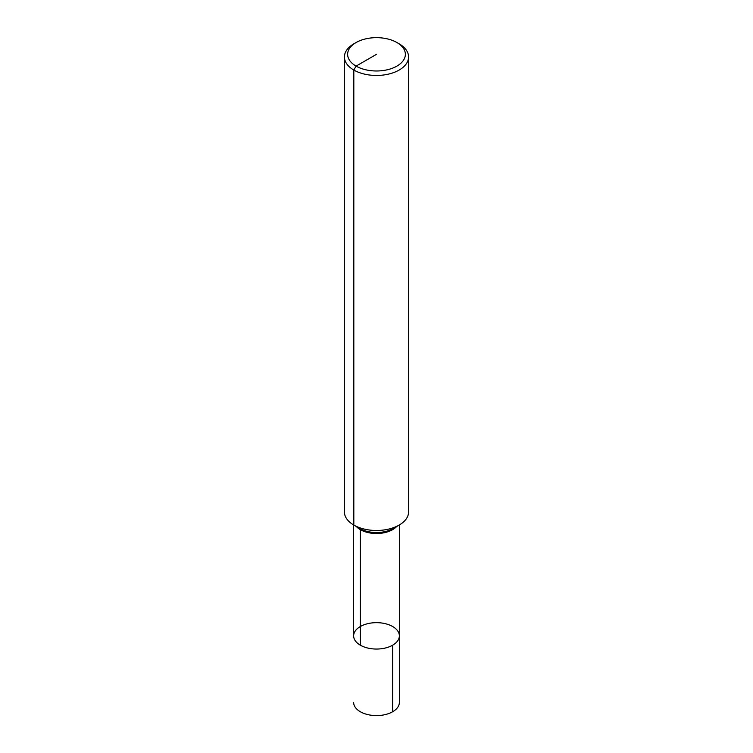 <?xml version="1.0" encoding="UTF-8"?>
<svg xmlns="http://www.w3.org/2000/svg" width="753" height="753" viewBox="0 0 753 753"><rect width="100%" height="100%" fill="white"/><g stroke="black" fill="none" stroke-linecap="round" stroke-linejoin="round"><path stroke-width="1.13" d="M399.184 43.843L396.916 42.535L399.184 43.843A32.078 18.524 180 0 1 408.578 56.936L408.578 511.965A32.078 18.524 180 0 1 399.184 525.057A32.078 18.524 180 0 1 353.816 525.057A32.078 18.524 180 0 1 344.422 511.965L344.422 56.936A32.078 18.524 180 0 1 353.816 43.843L356.084 42.535A28.878 16.67 180 0 1 396.916 42.535L396.916 42.535A28.878 16.67 180 0 1 396.916 66.104A28.878 16.67 180 0 1 356.084 66.104A28.878 16.67 180 0 1 356.084 42.535M408.578 56.936A32.078 18.524 180 0 1 376.5 75.46A32.078 18.524 180 0 1 344.422 56.936M399.363 524.963L399.363 635.852A22.863 13.196 180 0 1 376.5 649.048A22.863 13.196 180 0 1 353.637 635.852A22.863 13.196 180 0 1 367.756 623.663A22.863 13.196 180 0 1 392.661 626.524A22.863 13.196 180 0 1 399.363 635.852A22.863 13.196 180 0 1 376.5 649.048A22.863 13.196 180 0 1 353.637 635.852A22.863 13.196 180 0 1 360.339 626.524M399.363 635.852L399.363 702.408A22.863 13.196 180 0 1 385.244 714.597A22.863 13.196 180 0 1 360.339 711.736A22.863 13.196 180 0 1 353.637 702.408A22.863 13.196 180 0 0 367.756 714.597A22.863 13.196 180 0 0 392.661 711.736L392.661 645.189A22.863 13.196 180 0 1 367.756 648.041A22.863 13.196 180 0 1 353.637 635.852L353.637 524.963M360.339 645.189L360.339 529.641A2.41 1.393 120 0 0 359.84 528.54L353.816 525.057L359.84 528.54A23.559 13.601 180 0 0 393.16 528.54L399.184 525.057M376.5 54.32L356.084 66.104L353.816 70.038L353.816 525.067M396.68 526.507A22.863 13.196 180 0 1 376.5 533.51A22.863 13.196 180 0 1 356.32 526.507"/></g></svg>

